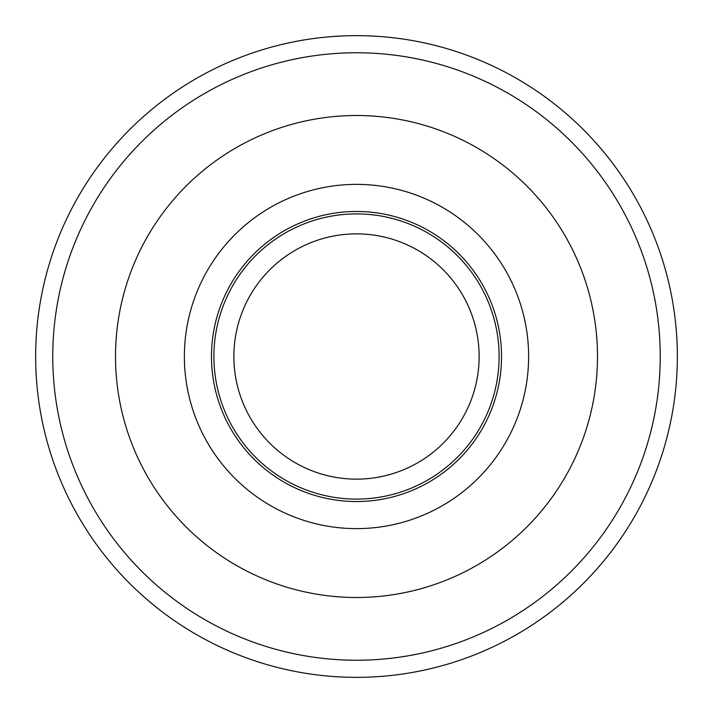 <?xml version="1.0" encoding="UTF-8"?>
<svg xmlns="http://www.w3.org/2000/svg" width="713" height="713" viewBox="0 0 713 713"><rect width="100%" height="100%" fill="white"/><g stroke="black" fill="none" stroke-linecap="round" stroke-linejoin="round"><path stroke-width="1.07" d="M677.35 356.5A320.85 320.85 0 0 1 356.5 677.35A320.85 320.85 0 0 1 35.65 356.5A320.85 320.85 0 0 1 356.5 35.65A320.85 320.85 0 0 1 677.35 356.5M660.238 356.5A303.738 303.738 0 0 1 356.5 660.238A303.738 303.738 0 0 1 52.762 356.5A303.738 303.738 0 0 1 356.5 52.762A303.738 303.738 0 0 1 660.238 356.5M499.1 356.5A142.6 142.6 0 0 1 356.5 499.1A142.6 142.6 0 0 1 213.9 356.5A142.6 142.6 0 0 1 356.5 213.9A142.6 142.6 0 0 1 499.1 356.5M233.864 356.5A122.636 122.636 0 0 1 356.5 233.864A122.636 122.636 0 0 1 479.136 356.5A122.636 122.636 0 0 1 356.5 479.136A122.636 122.636 0 0 1 233.864 356.5M184.373 356.5A172.127 172.127 0 0 1 356.5 184.373A172.127 172.127 0 0 1 528.627 356.5A172.127 172.127 0 0 1 356.5 528.627A172.127 172.127 0 0 1 184.373 356.5M115.506 356.5A240.994 240.994 0 0 1 356.5 115.506A240.994 240.994 0 0 1 597.494 356.5A240.994 240.994 0 0 1 356.5 597.494A240.994 240.994 0 0 1 115.506 356.5M501.533 356.5A145.033 145.033 0 0 1 356.5 501.533A145.033 145.033 0 0 1 211.467 356.5A145.033 145.033 0 0 1 356.5 211.467A145.033 145.033 0 0 1 501.533 356.5"/></g></svg>
